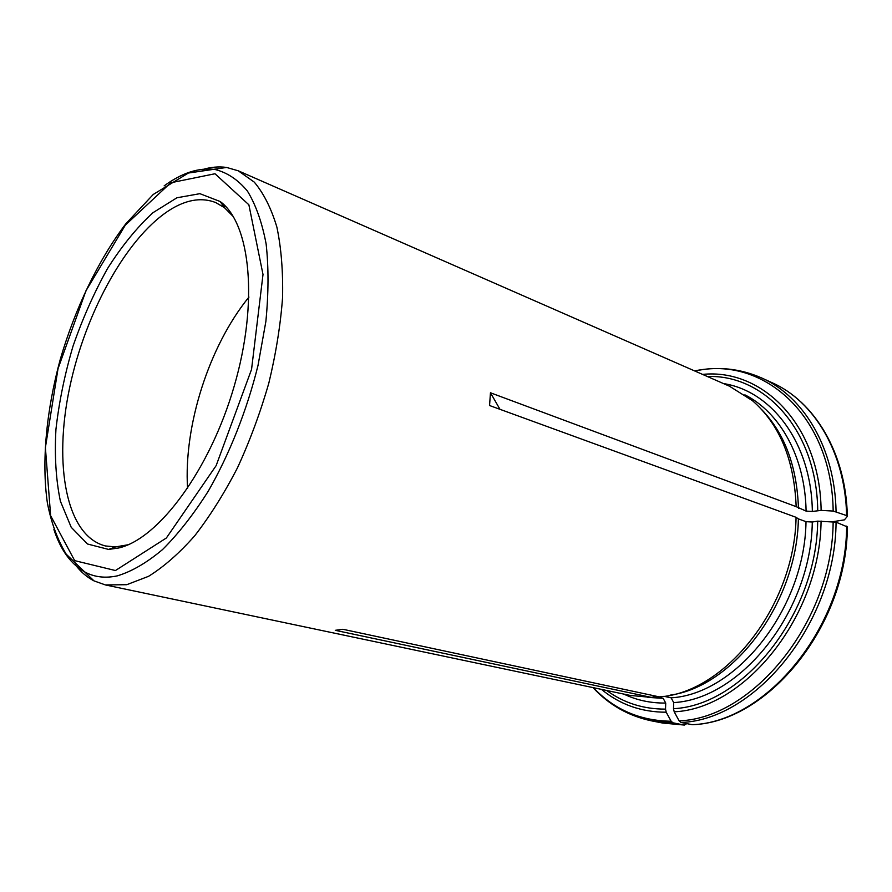 <?xml version="1.0" encoding="UTF-8"?>
<svg xmlns="http://www.w3.org/2000/svg" width="892" height="892" viewBox="0 0 892 892"><rect width="100%" height="100%" fill="white"/><g stroke="black" fill="none" stroke-linecap="round" stroke-linejoin="round"><path stroke-width="1.34" d="M833.005 521.675L844.423 519.858L847.355 516.356L846.631 515.576L833.173 511.06L821.119 510.391L812.344 511.45C811.408 442.666 771.58 391.03 723.445 383.56M201.96 169.736C210.49 167.083 218.707 166.325 226.601 167.451L238.242 170.796L254.287 182.135C263.72 193.374 271.257 208.371 276.888 227.137C281.236 247.876 283.121 271.402 282.563 297.716C280.501 325.201 275.929 353.656 268.827 383.103C260.375 412.505 249.938 440.715 237.517 467.731C224.226 493.466 209.943 516.167 194.679 535.836C179.18 553.363 163.793 566.855 148.54 576.332L126.742 584.706L105.401 584.929L93.983 580.87C86.903 577.191 80.67 571.794 75.274 564.669M105.401 584.929L630.22 695.437L651.272 697.377L335.269 630.321L342.896 629.284L659.244 696.875C724.951 693.129 794.672 606.248 796.065 517.315L489.552 405.514L490.466 392.781L499.977 409.317M238.242 170.796L729.422 386.18L752.491 400.698C779.686 424.469 794.237 459.793 796.166 506.656L490.466 392.781M846.642 526.113C846.419 625.716 766.618 722.431 692.136 724.683L692.761 724.694C768.112 721.962 846.954 625.872 847.355 526.904L836.06 522.177L817.685 521.151C816.76 614.532 742.869 705.527 673.505 708.683L673.705 702.584C740.494 699.116 811.207 611.7 812.289 522.021L817.685 521.151M692.136 724.683L680.997 722.464L679.124 720.859L674.207 711.805L673.505 708.683M663.893 696.284L671.118 697.834L673.705 702.584M671.118 697.834C736.168 694.143 804.785 608.98 806.011 521.664L812.289 522.021M806.011 521.664L798.373 518.888C796.957 603.17 733.269 686.74 670.07 695.158M796.065 517.315L798.373 518.888M686.048 724.204L684.142 725.04L672.992 722.821L671.13 721.227L666.212 712.217L665.521 709.118C643.433 709.185 623.82 702.974 606.694 690.486M647.826 697.388L663.146 698.324L665.722 703.052L665.521 709.118M663.146 698.324L655.185 696.63L651.272 697.377M796.166 506.656L806.089 511.094L812.344 511.45M798.474 508.262C796.913 466.271 784.648 433.378 761.679 409.584M118.647 547.989L108.59 549.427L87.516 544.009L71.226 527.317L60.4 501.215C55.951 479.907 54.457 455.968 55.94 429.398C59.039 402.013 64.737 374.272 73.021 346.163C82.621 318.489 94.128 292.609 107.542 268.525C121.791 246.047 136.933 227.449 152.956 212.709L176.939 197.768L199.897 193.675L220.179 201.525C250.474 223.401 258.78 302.009 234.228 386.08C209.899 470.184 158.43 539.036 118.647 547.989M248.968 297.058C209.185 345.817 183.585 425.651 187.565 488.459M128.136 544.756L115.581 546.908L105.535 545.971C66.053 536.17 53.364 464.442 69.632 387.719C85.732 310.884 128.727 233.492 173.193 207.936C188.535 199.262 202.707 197.478 215.686 202.551L224.416 207.635L233.37 216.689M680.997 722.464C755.491 720.089 835.626 622.504 836.06 522.177M833.15 521.686C832.649 621.378 753.116 718.394 679.124 720.859M821.075 521.006C820.239 616.138 744.809 708.817 674.207 711.805M684.142 725.04L662.689 723.044L651.55 720.859L672.992 722.821M623.842 694.099C636.754 700.253 650.714 703.242 665.722 703.052M671.13 721.227C640.177 720.836 614.276 709.653 593.414 687.687M666.212 712.217C641.482 712.195 619.907 704.58 601.509 689.393M836.072 511.562C834.89 447.918 803.581 396.304 761.556 377.918C739.992 368.485 717.67 366.144 694.589 370.905M847.344 516.055C845.984 453.181 814.719 401.456 771.892 382.612C813.95 401.021 845.315 452.378 846.631 515.576M707.401 376.524C764.411 374.283 816.737 429.944 817.741 510.547M806.089 511.094C805.231 457.061 779.987 412.427 744.876 394.833M694.979 371.072C762.147 355.373 831.902 414.747 833.173 511.06M702.55 374.395C762.716 368.229 820.071 425.161 821.119 510.391M115.436 570.534L74.672 560.633L50.632 515.699L45.392 447.561L58.025 368.675L85.944 290.814L125.293 225.174L170.74 182.771L214.994 173.75L248.879 204.792L263.006 274.491L251.555 369.377L216.154 465.613L166.369 537.987L115.436 570.534M164.15 185.882C181.923 172.847 198.849 167.384 214.95 169.469C227.159 172.49 237.986 179.705 247.441 191.1C255.859 204.892 262.092 222.509 266.128 243.951C268.704 267.321 268.626 293.167 265.872 321.488L258.022 365.397C246.917 410.309 229.534 454.139 208.249 491.202C193.531 514.439 178.288 533.895 162.522 549.572C146.823 562.752 131.748 571.527 117.276 575.875C105.557 578.362 95.02 577.224 85.688 572.452C71.371 564.781 60.79 550.487 53.91 529.547M651.55 720.859C628.526 715.975 609.002 704.892 593.002 687.598M684.376 725.062L662.689 723.044M771.892 382.612L761.556 377.918M226.055 206.877L223.011 205.606M224.416 207.635L220.179 201.525M115.581 546.908L108.59 549.427M226.601 167.451L188.357 173.037L153.223 194.478L125.828 223.78C98.298 260.074 75.129 308.431 60.288 359.298C46.373 410.32 41.445 461.621 47.388 502.977C51.178 522.545 57.456 539.615 66.209 554.188L93.983 580.87"/></g></svg>
